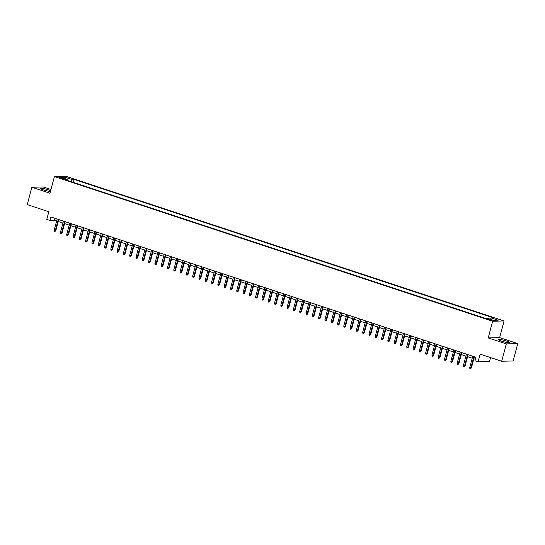 <?xml version="1.0" encoding="UTF-8"?>
<svg xmlns="http://www.w3.org/2000/svg" width="545" height="545" viewBox="0 0 545 545"><rect width="100%" height="100%" fill="white"/><g stroke="black" fill="none" stroke-linecap="round" stroke-linejoin="round"><path stroke-width="0.82" d="M50.637 190.73A5.654 0.743 14.9 0 0 48.178 189.749A5.654 0.743 14.9 0 0 40.303 188.352A5.654 0.743 14.9 0 0 43.362 189.871A5.654 0.743 14.9 0 0 50.453 191.431M501.448 341.102A5.654 0.743 14.9 0 0 509.323 342.492A5.654 0.743 14.9 0 0 506.264 340.979A5.654 0.743 14.9 0 0 498.389 339.583A5.654 0.743 14.9 0 0 501.448 341.102M60.223 178.201L63.452 178.774L62.198 178.147L58.962 177.575L60.223 178.201M50.971 189.49L43.293 186.955L31.869 187.255L27.25 204.62L48.818 211.739L46.781 219.383L49.929 220.425L54.561 220.303L56.632 220.984M504.084 320.944L65.829 176.26L54.411 176.56L492.66 321.237L504.084 320.944L499.649 337.614L488.225 337.914L506.332 343.888L517.75 343.595L499.649 337.614M517.75 343.595L513.131 360.96L501.707 361.26L480.138 354.141L478.108 361.778L489.526 361.485L490.568 357.581M506.332 343.888L501.707 361.26M478.108 361.778L474.961 360.742L475.88 357.268L50.855 216.951L49.929 220.425M491.031 319.731L486.522 318.723L489.117 319.786L492.251 320.337L491.031 319.731L490.895 320.256M67.369 180.409L67.219 179.584L65.059 179.646L484.423 318.089L486.583 318.035L493.511 320.317L498.198 320.201L491.277 317.912L493.436 317.858L74.072 179.407L71.913 179.469L70.523 181.444M67.219 179.584L60.297 177.302L64.984 177.179L71.913 179.469M484.519 318.089L73.2 182.33M488.225 337.914L492.66 321.237M31.869 187.255L49.977 193.23L54.411 176.56M58.274 221.529L62.927 223.069M64.569 223.607L69.229 225.146M70.864 225.684L75.523 227.224M77.165 227.762L81.818 229.302M83.46 229.847L88.113 231.38M89.755 231.925L94.414 233.458M96.049 234.003L100.709 235.535M102.351 236.08L107.004 237.62M108.646 238.158L113.305 239.698M114.941 240.236L119.6 241.776M121.242 242.314L125.895 243.853M127.537 244.398L132.19 245.931M133.832 246.476L138.491 248.009M140.133 248.554L144.786 250.087M146.428 250.632L151.081 252.172M152.723 252.71L157.382 254.249M159.017 254.787L163.677 256.327M165.319 256.865L169.972 258.405M171.614 258.95L176.267 260.483M177.908 261.028L182.568 262.561M184.21 263.106L188.863 264.638M190.505 265.183L195.158 266.723M196.799 267.261L201.459 268.801M203.094 269.339L207.754 270.879M209.396 271.417L214.049 272.956M215.691 273.501L220.344 275.034M221.985 275.579L226.645 277.112M228.287 277.657L232.94 279.19M234.582 279.735L239.235 281.274M240.876 281.813L245.536 283.352M247.171 283.891L251.831 285.43M253.473 285.968L258.126 287.508M259.767 288.046L264.42 289.586M266.062 290.131L270.722 291.664M272.364 292.209L277.017 293.741M278.659 294.286L283.311 295.826M284.953 296.364L289.613 297.904M291.248 298.442L295.908 299.982M297.55 300.52L302.203 302.059M303.844 302.598L308.497 304.137M310.139 304.682L314.799 306.215M316.441 306.76L321.094 308.293M322.735 308.838L327.388 310.377M329.03 310.916L333.69 312.455M335.325 312.993L339.985 314.533M341.626 315.071L346.279 316.611M347.921 317.149L352.574 318.689M354.216 319.234L358.876 320.767M360.518 321.312L365.17 322.844M366.812 323.389L371.465 324.929M373.107 325.467L377.767 327.007M379.402 327.545L384.062 329.085M385.703 329.623L390.356 331.162M391.998 331.701L396.658 333.24M398.293 333.785L402.953 335.318M404.594 335.863L409.247 337.396M410.889 337.941L415.542 339.474M417.184 340.019L421.844 341.558M423.479 342.097L428.138 343.636M429.78 344.174L434.433 345.714M436.075 346.252L440.735 347.792M442.37 348.337L447.029 349.87M448.671 350.415L453.324 351.947M454.966 352.492L459.619 354.025M461.261 354.57L465.921 356.11M467.562 356.648L472.215 358.188M473.857 358.726L475.363 359.223M55.079 218.347L54.561 220.303M490.323 319.268L491.277 317.912M73.296 182.33L74.072 179.407M64.984 177.179L65.25 178.937M473.871 356.6L470.86 367.923L471.411 367.909L470.492 368.74L470.86 367.923L469.722 367.548L472.733 356.226M471.411 367.909L474.375 356.771M470.492 368.74L469.858 368.529L469.722 367.548M467.576 354.522L464.558 365.845L465.117 365.831L464.19 366.662L464.558 365.845L463.427 365.47L466.438 354.148M465.117 365.831L468.08 354.693M464.19 366.662L463.563 366.451L463.427 365.47M461.274 352.445L458.263 363.767L458.822 363.753L457.895 364.585L458.263 363.767L457.132 363.392L460.144 352.07M458.822 363.753L461.785 352.615M457.895 364.585L457.269 364.373L457.132 363.392M454.98 350.367L451.969 361.689L452.52 361.669L451.601 362.5L451.969 361.689L450.831 361.315L453.849 349.992M452.52 361.669L455.484 350.53M451.601 362.5L450.967 362.296L450.831 361.315M448.685 348.289L445.674 359.605L446.226 359.591L445.299 360.422L445.674 359.605L444.536 359.23L447.547 347.914M446.226 359.591L449.189 348.453M445.299 360.422L444.672 360.218L444.536 359.23M442.383 346.211L439.372 357.527L439.931 357.513L439.004 358.344L439.372 357.527L438.241 357.152L441.252 345.837M439.931 357.513L442.894 346.375M439.004 358.344L438.378 358.14L438.241 357.152M436.089 344.127L433.077 355.449L433.636 355.435L432.71 356.267L433.077 355.449L431.947 355.074L434.958 343.752M433.636 355.435L436.6 344.297M432.71 356.267L432.076 356.062L431.947 355.074M429.794 342.049L426.783 353.371L427.334 353.358L426.415 354.189L426.783 353.371L425.645 352.996L428.656 341.674M427.334 353.358L430.298 342.219M426.415 354.189L425.781 353.978L425.645 352.996M423.499 339.971L420.481 351.293L421.04 351.28L420.113 352.111L420.481 351.293L419.35 350.919L422.361 339.596M421.04 351.28L424.003 340.141M420.113 352.111L419.487 351.9L419.35 350.919M417.197 337.893L414.186 349.216L414.745 349.202L413.819 350.033L414.186 349.216L413.056 348.841L416.067 337.519M414.745 349.202L417.708 338.064M413.819 350.033L413.192 349.822L413.056 348.841M410.903 335.815L407.892 347.138L408.443 347.117L407.524 347.948L407.892 347.138L406.754 346.763L409.772 335.441M408.443 347.117L411.407 335.979M407.524 347.948L406.89 347.744L406.754 346.763M404.608 333.738L401.597 345.053L402.149 345.04L401.222 345.871L401.597 345.053L400.459 344.678L403.47 333.363M402.149 345.04L405.112 333.901M401.222 345.871L400.595 345.666L400.459 344.678M398.306 331.66L395.295 342.975L395.854 342.962L394.927 343.793L395.295 342.975L394.164 342.601L397.176 331.285M395.854 342.962L398.817 331.823M394.927 343.793L394.301 343.588L394.164 342.601M392.012 329.575L389.001 340.897L389.552 340.884L388.633 341.715L389.001 340.897L387.87 340.523L390.881 329.2M389.552 340.884L392.523 329.745M388.633 341.715L387.999 341.511L387.87 340.523M385.717 327.497L382.706 338.82L383.258 338.806L382.338 339.637L382.706 338.82L381.568 338.445L384.579 327.123M383.258 338.806L386.221 327.668M382.338 339.637L381.704 339.426L381.568 338.445M379.422 325.42L376.404 336.742L376.963 336.728L376.036 337.559L376.404 336.742L375.273 336.367L378.284 325.045M376.963 336.728L379.926 325.59M376.036 337.559L375.41 337.348L375.273 336.367M373.121 323.342L370.109 334.664L370.668 334.65L369.742 335.482L370.109 334.664L368.979 334.289L371.99 322.967M370.668 334.65L373.632 323.512M369.742 335.482L369.115 335.27L368.979 334.289M366.826 321.264L363.815 332.586L364.367 332.566L363.447 333.397L363.815 332.586L362.677 332.212L365.695 320.889M364.367 332.566L367.33 321.427M363.447 333.397L362.813 333.193L362.677 332.212M360.531 319.186L357.513 330.502L358.072 330.488L357.145 331.319L357.513 330.502L356.382 330.134L359.393 318.811M358.072 330.488L361.035 319.35M357.145 331.319L356.519 331.115L356.382 330.134M354.23 317.108L351.218 328.424L351.777 328.41L350.851 329.241L351.218 328.424L350.088 328.049L353.099 316.734M351.777 328.41L354.741 317.272M350.851 329.241L350.224 329.037L350.088 328.049M347.935 315.024L344.924 326.346L345.476 326.332L344.556 327.163L344.924 326.346L343.793 325.971L346.804 314.649M345.476 326.332L348.446 315.194M344.556 327.163L343.922 326.959L343.793 325.971M341.64 312.946L338.629 324.268L339.181 324.255L338.254 325.086L338.629 324.268L337.491 323.894L340.502 312.571M339.181 324.255L342.144 313.116M338.254 325.086L337.628 324.875L337.491 323.894M335.339 310.868L332.327 322.19L332.886 322.177L331.959 323.008L332.327 322.19L331.197 321.816L334.208 310.493M332.886 322.177L335.849 311.038M331.959 323.008L331.333 322.797L331.197 321.816M329.044 308.79L326.033 320.113L326.591 320.099L325.665 320.93L326.033 320.113L324.902 319.738L327.913 308.416M326.591 320.099L329.555 308.961M325.665 320.93L325.031 320.719L324.902 319.738M322.749 306.712L319.738 318.035L320.29 318.014L319.37 318.845L319.738 318.035L318.6 317.66L321.618 306.338M320.29 318.014L323.253 306.876M319.37 318.845L318.736 318.641L318.6 317.66M316.454 304.635L313.436 315.95L313.995 315.937L313.068 316.768L313.436 315.95L312.305 315.582L315.317 304.26M313.995 315.937L316.958 304.798M313.068 316.768L312.442 316.563L312.305 315.582M310.153 302.557L307.142 313.872L307.7 313.859L306.774 314.69L307.142 313.872L306.011 313.498L309.022 302.182M307.7 313.859L310.664 302.72M306.774 314.69L306.147 314.485L306.011 313.498M303.858 300.472L300.847 311.795L301.399 311.781L300.479 312.612L300.847 311.795L299.716 311.42L302.727 300.097M301.399 311.781L304.369 300.642M300.479 312.612L299.845 312.408L299.716 311.42M297.563 298.394L294.552 309.717L295.104 309.703L294.177 310.534L294.552 309.717L293.414 309.342L296.425 298.02M295.104 309.703L298.067 298.565M294.177 310.534L293.551 310.323L293.414 309.342M291.262 296.317L288.25 307.639L288.809 307.625L287.883 308.456L288.25 307.639L287.12 307.264L290.131 295.942M288.809 307.625L291.773 296.487M287.883 308.456L287.256 308.245L287.12 307.264M284.967 294.239L281.956 305.561L282.514 305.547L281.588 306.379L281.956 305.561L280.825 305.186L283.836 293.864M282.514 305.547L285.478 294.409M281.588 306.379L280.954 306.167L280.825 305.186M278.672 292.161L275.661 303.483L276.213 303.47L275.293 304.301L275.661 303.483L274.523 303.109L277.541 291.786M276.213 303.47L279.176 292.324M275.293 304.301L274.66 304.09L274.523 303.109M272.377 290.083L269.359 301.399L269.918 301.385L268.992 302.216L269.359 301.399L268.229 301.031L271.24 289.708M269.918 301.385L272.882 290.247M268.992 302.216L268.365 302.012L268.229 301.031M266.076 288.005L263.065 299.321L263.623 299.307L262.697 300.138L263.065 299.321L261.934 298.946L264.945 287.631M263.623 299.307L266.587 288.169M262.697 300.138L262.07 299.934L261.934 298.946M259.781 285.921L256.77 297.243L257.322 297.229L256.402 298.06L256.77 297.243L255.632 296.868L258.65 285.553M257.322 297.229L260.285 286.091M256.402 298.06L255.769 297.856L255.632 296.868M253.486 283.843L250.475 295.165L251.027 295.152L250.101 295.983L250.475 295.165L249.338 294.791L252.349 283.468M251.027 295.152L253.99 284.013M250.101 295.983L249.474 295.772L249.338 294.791M247.185 281.765L244.174 293.087L244.732 293.074L243.806 293.905L244.174 293.087L243.043 292.713L246.054 281.39M244.732 293.074L247.696 281.935M243.806 293.905L243.179 293.694L243.043 292.713M240.89 279.687L237.879 291.01L238.438 290.996L237.511 291.827L237.879 291.01L236.748 290.635L239.759 279.312M238.438 290.996L241.401 279.858M237.511 291.827L236.877 291.616L236.748 290.635M234.595 277.609L231.584 288.932L232.136 288.918L231.216 289.749L231.584 288.932L230.446 288.557L233.464 277.235M232.136 288.918L235.099 277.773M231.216 289.749L230.583 289.538L230.446 288.557M228.3 275.532L225.283 286.847L225.841 286.834L224.915 287.665L225.283 286.847L224.152 286.479L227.163 275.157M225.841 286.834L228.805 275.695M224.915 287.665L224.288 287.46L224.152 286.479M221.999 273.454L218.988 284.769L219.546 284.756L218.62 285.587L218.988 284.769L217.857 284.395L220.868 273.079M219.546 284.756L222.51 273.617M218.62 285.587L217.993 285.382L217.857 284.395M215.704 271.369L212.693 282.692L213.245 282.678L212.325 283.509L212.693 282.692L211.555 282.317L214.573 271.001M213.245 282.678L216.208 271.539M212.325 283.509L211.692 283.305L211.555 282.317M209.409 269.291L206.398 280.614L206.95 280.6L206.024 281.431L206.398 280.614L205.261 280.239L208.272 268.917M206.95 280.6L209.914 269.462M206.024 281.431L205.397 281.22L205.261 280.239M203.108 267.214L200.097 278.536L200.655 278.522L199.729 279.353L200.097 278.536L198.966 278.161L201.977 266.839M200.655 278.522L203.619 267.384M199.729 279.353L199.102 279.142L198.966 278.161M196.813 265.136L193.802 276.458L194.361 276.444L193.434 277.276L193.802 276.458L192.671 276.083L195.682 264.761M194.361 276.444L197.324 265.306M193.434 277.276L192.801 277.064L192.671 276.083M190.518 263.058L187.507 274.38L188.059 274.367L187.139 275.198L187.507 274.38L186.37 274.006L189.381 262.683M188.059 274.367L191.022 263.221M187.139 275.198L186.506 274.987L186.37 274.006M184.224 260.98L181.206 272.302L181.764 272.282L180.838 273.113L181.206 272.302L180.075 271.928L183.086 260.605M181.764 272.282L184.728 261.144M180.838 273.113L180.211 272.909L180.075 271.928M177.922 258.902L174.911 270.218L175.47 270.204L174.543 271.035L174.911 270.218L173.78 269.843L176.791 258.528M175.47 270.204L178.433 259.066M174.543 271.035L173.916 270.831L173.78 269.843M171.627 256.818L168.616 268.14L169.168 268.126L168.248 268.958L168.616 268.14L167.478 267.765L170.496 256.45M169.168 268.126L172.131 256.988M168.248 268.958L167.615 268.753L167.478 267.765M165.333 254.74L162.321 266.062L162.873 266.049L161.947 266.88L162.321 266.062L161.184 265.688L164.195 254.365M162.873 266.049L165.837 254.91M161.947 266.88L161.32 266.668L161.184 265.688M159.031 252.662L156.02 263.984L156.579 263.971L155.652 264.802L156.02 263.984L154.889 263.61L157.9 252.287M156.579 263.971L159.542 252.832M155.652 264.802L155.025 264.591L154.889 263.61M152.736 250.584L149.725 261.907L150.284 261.893L149.357 262.724L149.725 261.907L148.594 261.532L151.605 250.209M150.284 261.893L153.247 250.755M149.357 262.724L148.724 262.513L148.594 261.532M146.442 248.506L143.43 259.829L143.982 259.815L143.062 260.646L143.43 259.829L142.293 259.454L145.304 248.132M143.982 259.815L146.946 248.677M143.062 260.646L142.429 260.435L142.293 259.454M140.147 246.429L137.129 257.751L137.687 257.731L136.761 258.562L137.129 257.751L135.998 257.376L139.009 246.054M137.687 257.731L140.651 246.592M136.761 258.562L136.134 258.357L135.998 257.376M133.845 244.351L130.834 255.666L131.393 255.653L130.466 256.484L130.834 255.666L129.703 255.292L132.714 243.976M131.393 255.653L134.356 244.514M130.466 256.484L129.839 256.279L129.703 255.292M127.55 242.273L124.539 253.589L125.091 253.575L124.171 254.406L124.539 253.589L123.402 253.214L126.42 241.898M125.091 253.575L128.055 242.436M124.171 254.406L123.538 254.202L123.402 253.214M121.256 240.188L118.245 251.511L118.796 251.497L117.87 252.328L118.245 251.511L117.107 251.136L120.118 239.814M118.796 251.497L121.76 240.359M117.87 252.328L117.243 252.124L117.107 251.136M114.954 238.111L111.943 249.433L112.502 249.419L111.575 250.25L111.943 249.433L110.812 249.058L113.823 237.736M112.502 249.419L115.465 238.281M111.575 250.25L110.948 250.039L110.812 249.058M108.659 236.033L105.648 247.355L106.207 247.341L105.28 248.173L105.648 247.355L104.517 246.98L107.529 235.658M106.207 247.341L109.17 236.203M105.28 248.173L104.647 247.961L104.517 246.98M102.365 233.955L99.354 245.277L99.905 245.264L98.986 246.095L99.354 245.277L98.216 244.903L101.227 233.58M99.905 245.264L102.869 234.125M98.986 246.095L98.352 245.884L98.216 244.903M96.07 231.877L93.052 243.199L93.611 243.179L92.684 244.01L93.052 243.199L91.921 242.825L94.932 231.502M93.611 243.179L96.574 232.041M92.684 244.01L92.057 243.806L91.921 242.825M89.768 229.799L86.757 241.115L87.316 241.101L86.389 241.932L86.757 241.115L85.626 240.74L88.637 229.425M87.316 241.101L90.279 229.963M86.389 241.932L85.763 241.728L85.626 240.74M83.474 227.721L80.462 239.037L81.014 239.023L80.095 239.855L80.462 239.037L79.325 238.662L82.343 227.347M81.014 239.023L83.978 227.885M80.095 239.855L79.461 239.65L79.325 238.662M77.179 225.637L74.168 236.959L74.72 236.946L73.793 237.777L74.168 236.959L73.03 236.584L76.041 225.262M74.72 236.946L77.683 225.807M73.793 237.777L73.166 237.572L73.03 236.584M70.877 223.559L67.866 234.881L68.425 234.868L67.498 235.699L67.866 234.881L66.735 234.507L69.746 223.184M68.425 234.868L71.388 223.729M67.498 235.699L66.871 235.488L66.735 234.507M64.582 221.481L61.571 232.804L62.123 232.79L61.204 233.621L61.571 232.804L60.441 232.429L63.452 221.107M62.123 232.79L65.093 221.652M61.204 233.621L60.57 233.41L60.441 232.429M58.288 219.403L55.277 230.726L55.828 230.712L54.909 231.543L55.277 230.726L54.139 230.351L57.15 219.029M55.828 230.712L58.792 219.574M54.909 231.543L54.275 231.332L54.139 230.351M489.485 319.901L489.648 319.275"/></g></svg>
